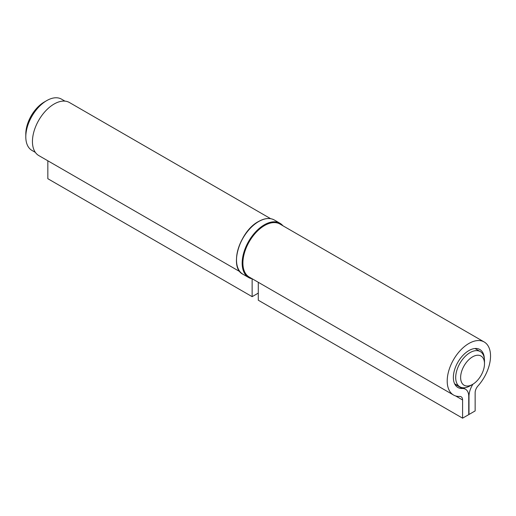 <?xml version="1.0" encoding="UTF-8"?>
<svg xmlns="http://www.w3.org/2000/svg" width="516" height="516" viewBox="0 0 516 516"><rect width="100%" height="100%" fill="white"/><g stroke="black" fill="none" stroke-linecap="round" stroke-linejoin="round"><path stroke-width="0.77" d="M470.102 385.839L472.566 384.414A16.886 9.746 120 0 0 484.498 363.741A16.886 9.746 120 0 0 472.566 356.846A16.886 9.746 120 0 0 460.627 377.525A16.886 9.746 120 0 0 472.566 384.414L470.102 385.839A20.363 11.758 -60 0 1 459.917 386.845A20.363 11.758 -60 0 1 456.795 370.527A20.363 11.758 -60 0 1 470.102 352.583A20.363 11.758 -60 0 1 480.286 351.577A20.363 11.758 -60 0 1 484.498 360.897L484.498 363.741M25.8 136.856L25.8 134.012A26.11 15.074 -60 0 1 44.26 102.039L46.724 100.614A29.586 17.086 120 0 0 25.8 136.856A29.586 17.086 120 0 0 31.928 150.401L35.346 152.375M64.939 101.123L61.52 99.149A29.586 17.086 120 0 0 46.724 100.614L44.26 102.039M252.137 278.814L252.137 296.661L258.29 293.107M252.137 296.661L47.833 178.71L47.833 160.786M270.655 218.687L69.421 102.51A30.631 17.686 120 0 0 38.79 120.196A30.631 17.686 120 0 0 38.79 155.568L240.024 271.745M472.953 384.188A15.667 9.043 120 0 0 468.992 396.269L468.992 414.477L475.146 410.923L475.146 392.715A6.96 4.018 -60 0 1 477.997 385.916A30.631 17.686 120 0 0 484.189 341.973A30.631 17.686 120 0 0 453.551 359.658A30.631 17.686 120 0 0 453.551 395.03A30.631 17.686 120 0 0 459.743 396.449A6.96 4.018 -60 0 1 461.149 396.778A6.96 4.018 -60 0 1 462.594 399.965L462.594 418.166L468.747 414.619L468.747 396.411A15.667 9.043 120 0 0 465.503 389.238A15.667 9.043 120 0 0 462.336 388.509A21.93 12.661 -60 0 1 457.905 387.49A21.93 12.661 -60 0 1 457.905 362.168A21.93 12.661 -60 0 1 479.835 349.506A21.93 12.661 -60 0 1 484.356 358.639M462.594 418.166L258.29 300.215L258.29 282.291M484.189 341.973L279.885 224.015A30.631 17.686 120 0 0 249.247 241.701A30.631 17.686 120 0 0 249.247 277.073L453.551 395.03M462.336 388.509L454.809 384.162M462.594 399.965L455.615 395.933M282.2 225.35A30.979 17.886 120 0 0 264.566 225.247A30.979 17.886 120 0 0 243.752 254.659A30.979 17.886 120 0 0 251.563 278.414M236.502 259.78A30.979 17.886 -60 0 1 258.413 221.693M258.658 221.551A31.328 18.086 120 0 0 238.192 249.164A31.328 18.086 120 0 0 242.991 274.267C228.743 267.727 239.495 231.342 258.484 221.538C264.611 218.1 269.894 217.591 274.325 220.003A31.328 18.086 120 0 0 258.658 221.551M252.285 278.827A31.328 18.086 -60 0 1 248.654 277.537A31.328 18.086 -60 0 1 243.855 252.427A31.328 18.086 -60 0 1 264.321 224.821A31.328 18.086 -60 0 1 279.982 223.273A31.328 18.086 -60 0 1 282.923 225.769M454.622 383.788L459.917 386.845M474.984 348.513L480.286 351.577M465.503 389.238L462.962 387.774M282.955 225.789L279.982 223.273L274.325 220.003M252.324 278.846L248.654 277.537L242.991 274.267"/></g></svg>
